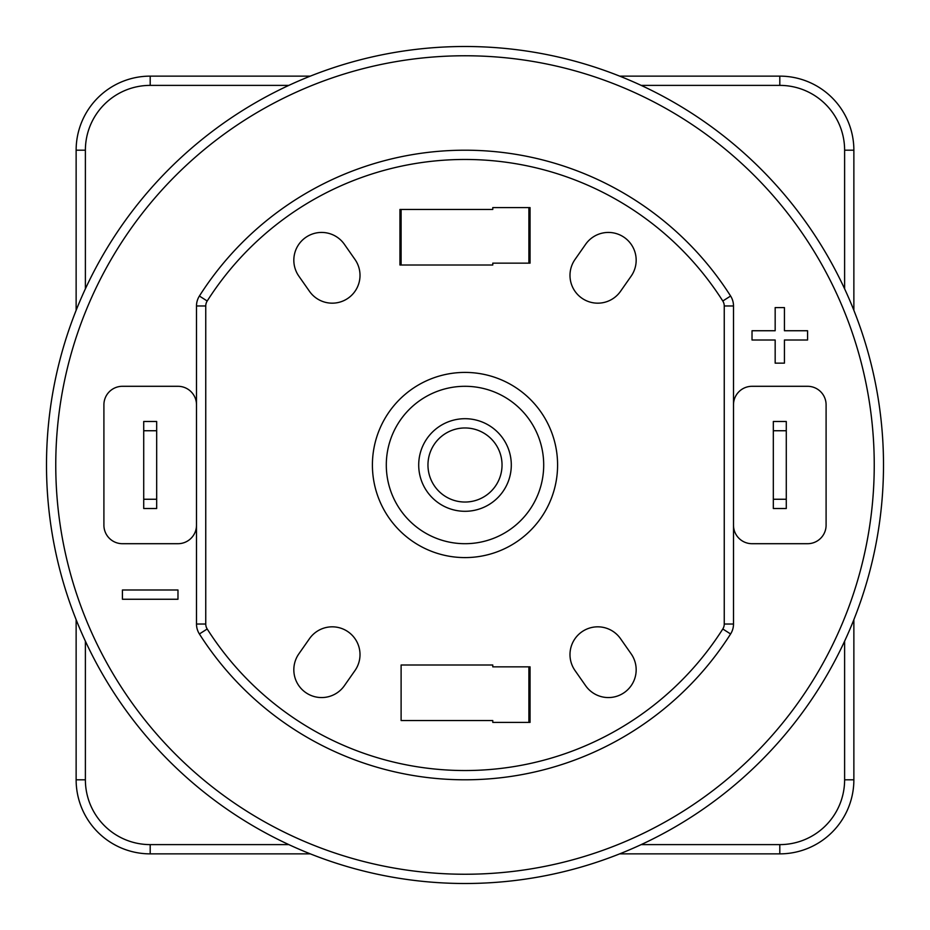 <?xml version="1.0" encoding="UTF-8"?>
<svg xmlns="http://www.w3.org/2000/svg" width="930" height="930" viewBox="0 0 930 930"><rect width="100%" height="100%" fill="white"/><g stroke="black" fill="none" stroke-linecap="round" stroke-linejoin="round"><path stroke-width="1.4" d="M543.701 465A78.701 78.701 0 0 0 425.649 396.843A78.701 78.701 0 0 0 425.649 533.157A78.701 78.701 0 0 0 543.701 465M418.709 465A46.291 46.291 0 0 1 488.145 424.905A46.291 46.291 0 0 1 488.145 505.095A46.291 46.291 0 0 1 418.709 465A46.291 46.291 0 0 1 488.145 424.905A46.291 46.291 0 0 1 488.145 505.095A46.291 46.291 0 0 1 418.709 465M786.28 430.741L786.28 508.512L773.318 508.512L773.318 421.488L786.28 421.488L786.28 430.741L773.318 430.741M773.318 499.259L786.28 499.259M156.682 430.741L156.682 508.512L143.72 508.512L143.72 421.488L156.682 421.488L156.682 430.741L143.72 430.741M143.72 499.259L156.682 499.259M310.341 853.868L150.195 853.868A74.075 74.075 0 0 1 76.132 779.805L76.132 619.659M76.132 310.341L76.132 150.195A74.075 74.075 0 0 1 150.195 76.132L310.341 76.132M619.659 76.132L779.805 76.132A74.075 74.075 0 0 1 853.868 150.195L853.868 310.341M853.868 619.659L853.868 779.805A74.075 74.075 0 0 1 779.805 853.868L619.659 853.868M354.981 670.542L344.367 685.712A27.772 27.772 0 0 1 305.679 692.536A27.772 27.772 0 0 1 298.856 653.848L309.481 638.678A27.772 27.772 0 0 1 348.169 631.854A27.772 27.772 0 0 1 354.981 670.542M585.633 244.288A27.772 27.772 0 0 1 624.321 237.464A27.772 27.772 0 0 1 631.144 276.152L620.519 291.322A27.772 27.772 0 0 1 581.831 298.146A27.772 27.772 0 0 1 575.019 259.458L585.633 244.288M465 557.593A92.593 92.593 0 0 0 545.189 418.709A92.593 92.593 0 0 0 384.811 418.709A92.593 92.593 0 0 0 465 557.593M298.856 276.152A27.772 27.772 0 0 1 305.679 237.464A27.772 27.772 0 0 1 344.367 244.288L354.981 259.458A27.772 27.772 0 0 1 348.169 298.146A27.772 27.772 0 0 1 309.481 291.322L298.856 276.152M631.144 653.848A27.772 27.772 0 0 1 624.321 692.536A27.772 27.772 0 0 1 585.633 685.712L575.019 670.542A27.772 27.772 0 0 1 581.831 631.854A27.772 27.772 0 0 1 620.519 638.678L631.144 653.848M492.772 720.541L492.772 722.401L530.053 722.401L530.053 666.845L492.772 666.845L492.772 664.996L401.109 664.996L401.109 720.541L492.772 720.541M492.772 209.459L399.947 209.459L399.947 265.004L492.772 265.004L492.772 263.155L530.053 263.155L530.053 207.599L492.772 207.599L492.772 209.459M807.577 340.008L784.432 340.008L784.432 363.153L775.167 363.153L775.167 340.008L752.021 340.008L752.021 330.743L775.167 330.743L775.167 307.598L784.432 307.598L784.432 330.743L807.577 330.743L807.577 340.008M196.497 404.817A18.519 18.519 0 0 0 177.979 386.299L122.423 386.299A18.519 18.519 0 0 0 103.904 404.817L103.904 525.183A18.519 18.519 0 0 0 122.423 543.701L177.979 543.701A18.519 18.519 0 0 0 196.497 525.183M733.503 404.817A18.519 18.519 0 0 1 752.021 386.299L807.577 386.299A18.519 18.519 0 0 1 826.096 404.817L826.096 525.183A18.519 18.519 0 0 1 807.577 543.701L752.021 543.701A18.519 18.519 0 0 1 733.503 525.183M528.891 207.599L528.891 263.155M528.891 666.845L528.891 722.401M401.109 265.004L401.109 209.459M724.249 624.03L733.503 624.03A18.519 18.519 0 0 1 730.608 633.969A314.805 314.805 0 0 1 199.392 633.969A18.519 18.519 0 0 1 196.497 624.03L196.497 305.97A18.519 18.519 0 0 1 199.392 296.031A314.805 314.805 0 0 1 730.608 296.031A18.519 18.519 0 0 1 733.503 305.97L733.503 624.03A18.519 18.519 0 0 1 730.608 633.969A314.805 314.805 0 0 1 199.392 633.969A18.519 18.519 0 0 1 196.497 624.03L205.751 624.03A9.254 9.254 0 0 0 207.204 628.994A305.54 305.54 0 0 0 722.796 628.994A9.254 9.254 0 0 0 724.249 624.03L724.249 305.97A9.254 9.254 0 0 0 722.796 301.006A305.54 305.54 0 0 0 207.204 301.006A9.254 9.254 0 0 0 205.751 305.97L205.751 624.03M177.979 589.992L177.979 599.257L122.423 599.257L122.423 589.992L177.979 589.992M465 46.5A418.5 418.5 0 0 1 883.5 465A418.5 418.5 0 0 1 465 883.5A418.5 418.5 0 0 1 46.5 465A418.5 418.5 0 0 1 465 46.5A418.5 418.5 0 0 1 883.5 465A418.5 418.5 0 0 1 465 883.5A418.5 418.5 0 0 1 46.5 465A418.5 418.5 0 0 1 465 46.5M427.963 465A37.037 37.037 0 0 0 483.519 497.073A37.037 37.037 0 0 0 483.519 432.927A37.037 37.037 0 0 0 427.963 465M85.386 641.177L85.386 779.805L76.132 779.805M85.386 779.805A64.809 64.809 0 0 0 150.195 844.614L150.195 853.868M150.195 76.132L150.195 85.386A64.809 64.809 0 0 0 85.386 150.195L76.132 150.195M85.386 150.195L85.386 288.823M779.805 76.132L779.805 85.386L641.177 85.386M288.823 85.386L150.195 85.386M853.868 150.195L844.614 150.195A64.809 64.809 0 0 0 779.805 85.386M853.868 779.805L844.614 779.805L844.614 641.177M844.614 288.823L844.614 150.195M641.177 844.614L779.805 844.614L779.805 853.868M779.805 844.614A64.809 64.809 0 0 0 844.614 779.805M150.195 844.614L288.823 844.614M205.751 305.97L196.497 305.97A18.519 18.519 0 0 1 199.392 296.031A314.805 314.805 0 0 1 730.608 296.031A18.519 18.519 0 0 1 733.503 305.97L724.249 305.97M465 874.246A409.247 409.247 0 0 0 819.411 260.377A409.247 409.247 0 0 0 110.589 260.377A409.247 409.247 0 0 0 465 874.246M207.204 628.994L199.392 633.969M722.796 628.994L730.608 633.969M199.392 296.031L207.204 301.006M730.608 296.031L722.796 301.006"/></g></svg>
